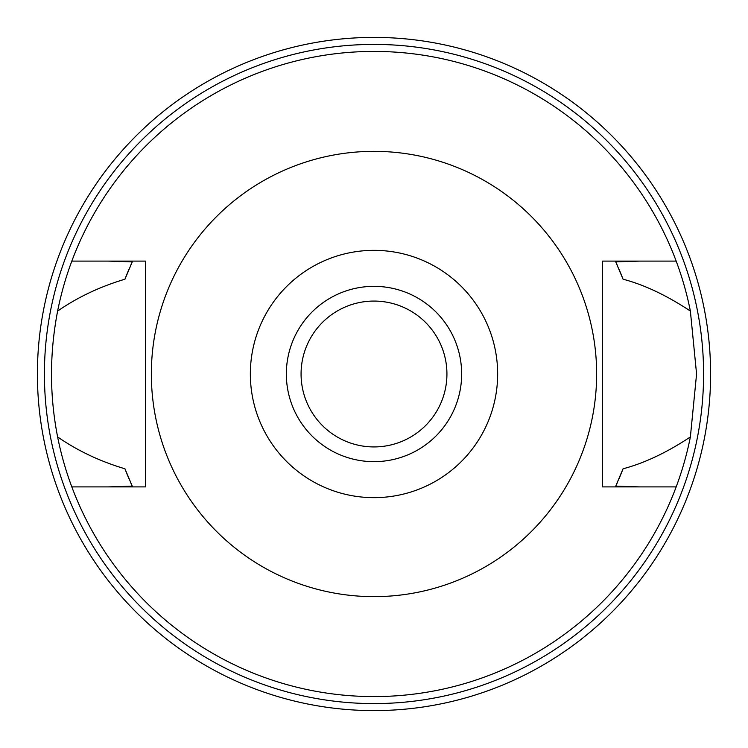 <?xml version="1.0" encoding="UTF-8"?>
<svg xmlns="http://www.w3.org/2000/svg" width="748" height="748" viewBox="0 0 748 748"><rect width="100%" height="100%" fill="white"/><g stroke="black" fill="none" stroke-linecap="round" stroke-linejoin="round"><path stroke-width="1.12" d="M374 250.346A123.654 123.654 0 0 1 497.654 374A123.654 123.654 0 0 1 374 497.654A123.654 123.654 0 0 1 250.346 374A123.654 123.654 0 0 1 374 250.346M374 151.348A222.642 222.642 0 0 1 596.642 374A222.642 222.642 0 0 1 374 596.642A222.642 222.642 0 0 1 151.348 374A222.642 222.642 0 0 1 374 151.348M374 461.656A87.656 87.656 0 0 0 461.656 374A87.656 87.656 0 0 0 374 286.344A87.656 87.656 0 0 0 286.344 374A87.656 87.656 0 0 0 374 461.656M374 446.93A72.93 72.93 0 0 0 446.93 374A72.93 72.93 0 0 0 374 301.07A72.93 72.93 0 0 0 301.07 374A72.93 72.93 0 0 0 374 446.93M374 710.6A336.6 336.6 0 0 1 37.4 374A336.6 336.6 0 0 1 374 37.4A336.6 336.6 0 0 1 710.6 374A336.6 336.6 0 0 1 374 710.6M374 703.588A329.588 329.588 0 0 1 44.413 374A329.588 329.588 0 0 1 374 44.413A329.588 329.588 0 0 1 703.588 374A329.588 329.588 0 0 1 374 703.588M640.017 486.901L615.726 486.153L623.047 468.79C644.421 463.143 666.87 452.531 690.376 436.944A322.575 322.575 0 0 1 57.624 436.944C77.642 450.782 100.082 461.394 124.953 468.79A266.475 266.475 0 0 0 128.937 478.655M676.173 261.099A322.575 322.575 0 0 1 690.376 311.056C666.664 295.376 644.224 284.764 623.047 279.21L615.726 261.847L640.017 261.099L602.608 261.099L676.173 261.099A322.575 322.575 0 0 0 57.624 311.056C49.471 353.383 49.471 395.346 57.624 436.944M690.376 436.944L696.575 374L690.376 311.056M615.726 486.153A266.475 266.475 0 0 0 617.493 482.273M619.064 478.655A266.475 266.475 0 0 0 623.047 468.79M130.517 482.273A266.475 266.475 0 0 0 132.274 486.153L107.983 486.901L145.393 486.901L145.393 261.099L71.827 261.099M107.983 261.099L132.274 261.847L124.953 279.21C100.11 286.596 77.67 297.208 57.624 311.056M124.953 468.79L132.274 486.153M132.274 261.847A266.475 266.475 0 0 0 130.507 265.727M128.937 269.345A266.475 266.475 0 0 0 124.953 279.21M623.047 279.21A266.475 266.475 0 0 0 619.064 269.345M617.483 265.727A266.475 266.475 0 0 0 615.726 261.847M602.608 261.099L602.608 486.901L676.173 486.901M145.393 486.901L71.827 486.901"/></g></svg>

